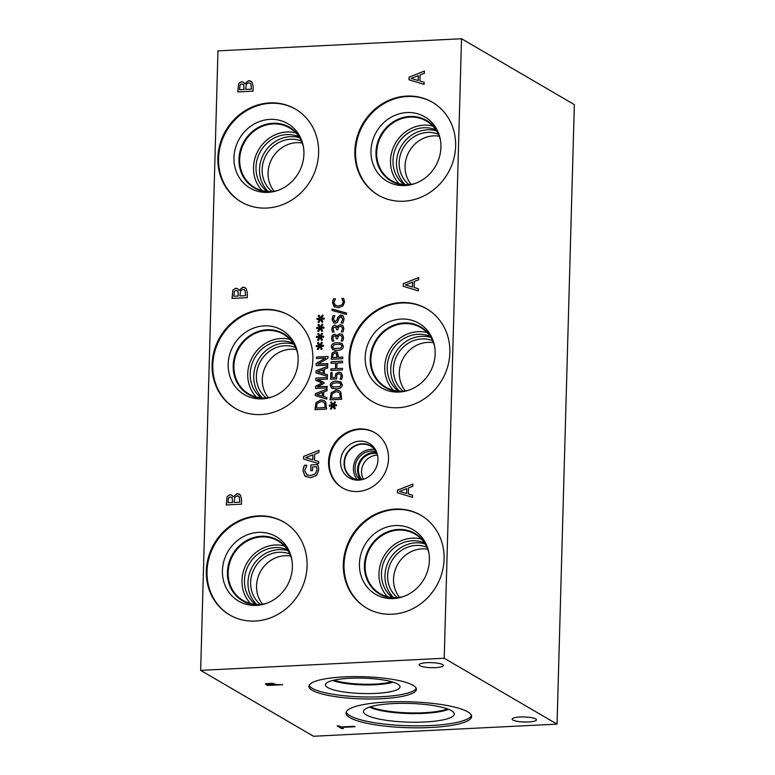 <?xml version="1.0" encoding="UTF-8"?>
<svg xmlns="http://www.w3.org/2000/svg" width="775" height="775" viewBox="0 0 775 775"><rect width="100%" height="100%" fill="white"/><g stroke="black" fill="none" stroke-linecap="round" stroke-linejoin="round"><path stroke-width="1.16" d="M461.522 38.75L574.343 104.625L557.041 724.131L444.211 658.246L200.657 670.375L217.959 50.869L461.522 38.75L444.211 658.246M354.252 726.291L354.998 726.727L341.581 727.396L343.47 728.5L341.668 728.597L337.135 725.942L338.937 725.855L340.826 726.96L354.252 726.291M341.668 728.597L337.299 725.942M343.315 728.413L341.668 728.49M341.581 727.396L354.843 726.64M274.534 684.635L269.332 683.598L267.414 683.957L268.47 684.935L274.534 684.635L269.332 683.502L267.423 683.85L267.84 684.567M265.525 683.724L272.364 683.269L276.258 684.548L282.691 684.703L267.462 685.458L265.525 683.618M267.462 685.458L266.048 684.528M282.526 684.606L267.462 685.362M557.041 724.131L313.478 736.25L200.657 670.375M528.55 721.961A12.177 2.509 1.6 0 1 512.149 719.152A12.177 2.509 1.6 0 1 520.093 717.02A12.177 2.509 1.6 0 1 536.494 719.83A12.177 2.509 1.6 0 1 528.55 721.961M435.492 667.624A12.177 2.509 1.6 0 1 419.091 664.814A12.177 2.509 1.6 0 1 427.035 662.683A12.177 2.509 1.6 0 1 443.436 665.493A12.177 2.509 1.6 0 1 435.492 667.624M312.286 690.312A53.756 11.092 1.6 0 1 308.934 686.301A53.756 11.092 1.6 0 1 353.332 676.623A53.756 11.092 1.6 0 1 413.056 685.294A53.756 11.092 1.6 0 1 416.407 689.304A53.756 11.092 1.6 0 1 372 698.982A53.756 11.092 1.6 0 1 312.286 690.312M349.961 717.689A62.814 12.962 1.6 0 1 346.047 713.01A62.814 12.962 1.6 0 1 397.933 701.695A62.814 12.962 1.6 0 1 467.713 711.828A62.814 12.962 1.6 0 1 471.626 716.517A62.814 12.962 1.6 0 1 419.74 727.822A62.814 12.962 1.6 0 1 349.961 717.689M332.029 310.436L332.068 309.041L346.532 313.052L346.502 314.408L332.029 310.436M332.068 310.446L332.107 309.06M332.068 309.041L346.541 313.042M337.319 327.302L338.113 325.645L340.273 324.696L342.85 325.636L343.838 328.552L343.034 331.884L341.387 331.971L342.492 328.716L341.901 326.924L340.118 326.343L338.423 327.157L337.939 329.675L336.65 329.743L335.778 327.05L333.521 327.544L333.124 329.026L334.054 332L332.407 332.078L331.826 328.988L332.552 326.411L334.713 325.229L335.982 325.519L337.358 327.321L338.152 325.665L340.312 324.715L342.889 325.655M336.689 329.743L335.778 327.05M341.93 326.943L342.531 328.736L341.397 331.845M342.211 325.142L342.85 325.636M332.407 332.078L331.787 328.968L332.514 326.391L334.684 325.209L335.963 325.51M331.119 361.722L342.686 361.14L342.637 362.748L336.98 363.029L336.825 368.59L342.482 368.309L342.443 369.907L330.867 370.489L330.915 368.881L335.449 368.658L335.604 363.097L331.07 363.32L331.119 361.722L342.686 361.169M331.109 363.32L331.148 361.741M335.604 363.097L335.449 368.658M330.915 368.881L335.488 368.677M330.906 370.479L330.954 368.9M336.825 368.59L342.482 368.328M332.988 404.686L334.664 401.741L335.507 402.225L333.744 404.967L336.582 404.763L336.553 405.78L333.725 405.877L335.343 408.425L334.471 409.006L332.94 406.216L331.264 409.161L330.421 408.667L332.194 405.945L329.356 406.139L329.385 405.122L332.213 405.054L330.605 402.477L331.468 401.905L333.017 404.715L334.703 401.76M330.605 402.477L331.487 401.934M332.213 405.054L330.644 402.496M329.385 405.122L332.252 405.073M329.394 406.139L329.423 405.141M332.194 405.945L330.46 408.687L331.264 409.161M332.94 406.216L334.49 408.987M333.744 404.967L336.582 404.792M334.664 401.741L335.507 402.225M332.243 393.748L331.458 398.214L340.37 397.769L339.721 393.245L338.685 392.247L336.04 391.733L332.243 393.748M331.429 398.195L340.37 397.769M340.332 397.749L339.721 393.245M339.692 393.225L338.685 392.247M330.082 399.861L331.206 392.76L336.147 390.077L339.343 390.794M331.167 392.741L336.108 390.058L339.324 390.784L340.884 392.276L341.62 399.29L330.053 399.861L331.206 392.76M336.302 382.792L332.756 383.402L331.506 385.233L332.678 386.977L339.692 386.638L340.981 384.758L339.818 383.044L336.302 382.792M332.707 386.996L339.721 386.657L341.019 384.787L340.244 383.238M330.257 385.32C330.324 382.714 332.368 381.329 336.389 381.164L340.855 381.843L342.269 384.7C342.221 387.316 340.177 388.701 336.147 388.866L331.652 388.178L330.218 385.301C330.286 382.685 332.33 381.3 336.35 381.145L340.845 381.833M331.652 388.178L330.218 385.301M340.128 379.169L341.174 376.049L340.516 374.344L338.646 373.821L336.96 374.587L336.592 378.965L330.625 379.256L330.809 372.639L332.165 372.572L332.029 377.638L335.149 377.502L335.914 373.579L338.743 372.194L341.494 373.124L342.511 376.011L341.765 379.207L340.128 379.285L341.203 376.069L340.554 374.364M335.11 377.483L335.875 373.56L338.704 372.174L340.874 372.668M332.029 377.638L335.149 377.502M330.809 372.639L332.165 372.591M330.663 379.256L330.847 372.659M333.095 354.097L332.562 357.604L337.212 357.391L336.166 353.4L334.887 353.138L333.095 354.097M332.591 357.624L337.212 357.391M337.173 357.372L336.582 353.739M331.216 359.271L332.117 353.061L334.916 351.492L337.454 352.422M332.078 353.042L334.887 351.472L337.425 352.402L338.481 357.304L342.792 357.091L342.753 358.699L331.187 359.271L332.117 353.061M338.481 357.304L342.792 357.12M336.805 351.918L337.425 352.402M337.377 344.303L333.831 344.914L332.582 346.745L333.754 348.488L340.758 348.149L342.056 346.28L340.893 344.555L337.377 344.303M333.783 348.508L340.797 348.169L342.095 346.299L340.923 344.575M332.727 349.699L331.293 346.812C331.361 344.207 333.405 342.821 337.425 342.657L341.92 343.344L343.344 346.212C343.296 348.827 341.252 350.213 337.222 350.377L332.727 349.699L331.332 346.832C331.4 344.226 333.444 342.841 337.464 342.676L341.93 343.354M336.437 338.801L335.556 336.127L334.538 335.904L333.269 336.602L332.872 338.084L333.802 341.058L332.155 341.145L331.535 338.026L332.301 335.468L334.461 334.287L335.73 334.577L337.106 336.389L337.9 334.722L340.06 333.773L342.637 334.713M337.067 336.36L337.861 334.703L340.022 333.754L342.598 334.693L343.587 337.609L342.782 340.942L341.136 341.029L342.24 337.774L341.649 335.982L339.867 335.401L338.162 336.214L337.687 338.733L336.398 338.801L335.556 336.127M341.678 336.001L342.279 337.793L341.145 340.913M341.959 334.199L342.598 334.693M332.194 341.165L331.564 338.045L332.262 335.449L334.432 334.267L335.711 334.567M334.383 321.46L335.207 321.644L337.018 319.968L337.697 317.459L340.68 314.912L343.102 315.89L344.071 318.99L343.054 322.991L341.126 323.088L342.773 319.193L340.913 316.597M341.165 323.088L342.734 319.174L340.874 316.578L339.062 318.157L337.396 322.41L335.284 323.291L333.744 322.942L332.088 319.397L332.94 315.774L334.781 315.677L333.424 319.222L335.178 321.625L337.057 319.988L337.735 317.479L340.719 314.941L343.141 315.909M342.434 315.338L343.102 315.89M334.345 321.441L335.207 321.644M332.94 315.774L334.781 315.706M333.763 322.952L332.126 319.416L332.979 315.793M341.843 316.801L340.874 316.578M335.023 305.185L338.491 306.086L342.017 304.798L343.248 302.114L341.814 298.423L343.654 298.336L344.536 302.047L342.918 305.999L338.404 307.743L334.044 306.454L332.562 302.608L333.676 298.859L335.498 298.762L333.87 302.55L335.449 305.486M341.814 298.423L343.664 298.356M342.705 299.78L341.853 298.452M334.984 305.166L338.452 306.067L341.978 304.778L343.209 302.085L342.734 299.799M332.921 300.477L333.637 298.83L335.498 298.743M334.829 307.016L332.591 302.628L332.959 300.497M334.81 307.007L334.083 306.474M424.128 82.237L424.07 84.368L408.997 79.777L409.064 77.171L424.438 71.058L424.371 73.286L420.079 74.942L419.914 81.007L424.128 82.237L419.914 81.007M412.591 495.235L412.532 497.366L397.459 492.774L397.527 490.168L412.901 484.055L412.843 486.283L408.541 487.94L408.377 494.004L412.591 495.235L408.377 494.004M244.764 83.797L248.639 80.629L252.03 82.111L253.144 86.616L253.018 91.179L237.789 91.934L238.642 83.526L241.5 81.733L243.263 82.14L244.803 83.816L248.678 80.658L250.964 81.162M239 290.296L242.875 287.137L246.266 288.61L247.37 293.115L247.244 297.677L232.025 298.433L232.878 290.024L235.736 288.232L237.499 288.639L239.039 290.315L242.904 287.157L245.191 287.661M233.236 496.794L237.102 493.636L240.502 495.109L241.606 499.613L241.48 504.176L226.252 504.932L227.104 496.523L229.962 494.731L231.735 495.138L233.265 496.814L237.14 493.656L239.427 494.159M359.416 428.943A31.998 29.295 120.3 0 1 374.674 432.605A31.998 29.295 120.3 0 1 387.209 467.122A31.998 29.295 120.3 0 1 357.662 491.524A31.998 29.295 120.3 0 1 342.405 487.863A31.998 29.295 120.3 0 1 329.859 453.346A31.998 29.295 120.3 0 1 359.416 428.943M258.172 515.898A53.756 49.212 120.3 0 1 283.815 522.05A53.756 49.212 120.3 0 1 304.885 580.039A53.756 49.212 120.3 0 1 255.237 621.046A53.756 49.212 120.3 0 1 229.603 614.895A53.756 49.212 120.3 0 1 208.523 556.905A53.756 49.212 120.3 0 1 258.172 515.898M263.946 309.399A53.756 49.212 120.3 0 1 289.579 315.551A53.756 49.212 120.3 0 1 310.659 373.54A53.756 49.212 120.3 0 1 261.01 414.548A53.756 49.212 120.3 0 1 235.368 408.396A53.756 49.212 120.3 0 1 214.297 350.407A53.756 49.212 120.3 0 1 263.946 309.399M269.71 102.901A53.756 49.212 120.3 0 1 295.353 109.052A53.756 49.212 120.3 0 1 316.423 167.042A53.756 49.212 120.3 0 1 266.774 208.049A53.756 49.212 120.3 0 1 241.141 201.897A53.756 49.212 120.3 0 1 220.061 143.898A53.756 49.212 120.3 0 1 269.71 102.901M395.182 509.078A53.756 49.212 120.3 0 1 420.815 515.23A53.756 49.212 120.3 0 1 441.886 573.219A53.756 49.212 120.3 0 1 392.237 614.226A53.756 49.212 120.3 0 1 366.604 608.075A53.756 49.212 120.3 0 1 345.534 550.085A53.756 49.212 120.3 0 1 395.182 509.078M400.946 302.579A53.756 49.212 120.3 0 1 426.579 308.731A53.756 49.212 120.3 0 1 447.659 366.72A53.756 49.212 120.3 0 1 398.011 407.728A53.756 49.212 120.3 0 1 372.368 401.576A53.756 49.212 120.3 0 1 351.298 343.587A53.756 49.212 120.3 0 1 400.946 302.579M406.71 96.081A53.756 49.212 120.3 0 1 432.353 102.232A53.756 49.212 120.3 0 1 453.423 160.222A53.756 49.212 120.3 0 1 403.775 201.229A53.756 49.212 120.3 0 1 378.142 195.077A53.756 49.212 120.3 0 1 357.062 137.088A53.756 49.212 120.3 0 1 406.71 96.081M318.389 466.908L318.748 469.824L316.607 475.404L310.62 477.778L304.885 475.976L302.957 470.599L304.41 465.329L306.852 465.213L304.701 470.754L306.881 474.823L310.62 475.579L315.27 473.893L316.994 469.989L316.588 466.744L312.654 466.938L312.558 470.619L310.775 470.706L310.94 464.942L317.585 464.613L318.389 466.908M318.68 461.483L318.622 463.624L303.548 459.023L303.626 456.427L319 450.314L318.932 452.542L314.64 454.189L314.466 460.253L318.68 461.483M418.355 288.736L418.297 290.867L403.223 286.275L403.3 283.669L418.674 277.557L418.607 279.785L414.315 281.441L414.141 287.506L418.355 288.736L414.141 287.506M320.588 318.012L322.274 315.057L323.107 315.551L321.344 318.283L324.183 318.079L324.153 319.097L321.325 319.193L322.942 321.741L322.08 322.323L320.54 319.532L318.864 322.478L318.021 321.983L319.794 319.261L316.956 319.455L316.985 318.438L319.813 318.37L318.205 315.793L319.077 315.222L320.618 318.031L322.303 315.086L323.107 315.551M320.085 336.127L321.761 333.182L322.603 333.667L320.84 336.398L323.669 336.205L323.64 337.222L320.811 337.309L322.439 339.857L321.567 340.438L320.036 337.648L318.351 340.593L317.517 340.099L319.29 337.377L316.452 337.58L316.481 336.563L319.31 336.486L317.702 333.909L318.564 333.337L320.114 336.147L321.799 333.202L322.603 333.667M316.423 357.052L327.99 356.471L327.941 358.273L317.818 364.114L327.796 363.611L327.757 365.112L316.181 365.684L316.248 363.407L325.539 358.089L316.384 358.544L316.423 357.052L327.99 356.49M327.486 374.751L327.438 376.369L315.987 372.872L316.035 370.896L327.718 366.255L327.67 367.951L324.405 369.2L324.279 373.812L327.486 374.751L324.279 373.812M316.074 402.545L321.015 399.852L324.231 400.578L325.791 402.08L326.527 409.084L314.96 409.665L316.074 402.545L321.053 399.871L324.25 400.588M326.847 397.498L326.798 399.125L315.347 395.628L315.406 393.652L327.089 389.011L327.04 390.707L323.776 391.956L323.64 396.567L326.847 397.498M315.812 380.331L315.871 378.113L327.408 377.512L327.36 379.12L317.392 379.614L324.086 382.424L324.057 383.402L317.198 386.861L327.157 386.367L327.118 387.868L315.551 388.44L315.609 386.25L322.138 382.918L315.774 380.322L315.842 378.093L327.408 377.541M319.823 345.185L321.509 342.24L322.352 342.724L320.588 345.456L323.417 345.262L323.388 346.28L320.559 346.367L322.187 348.915L321.315 349.496L319.784 346.706L318.099 349.661L317.266 349.157L319.038 346.435L316.2 346.638L316.229 345.621L319.058 345.543L317.45 342.967L318.312 342.395L319.862 345.204L321.548 342.259L322.352 342.724M320.337 327.069L322.012 324.124L322.855 324.609L321.092 327.341L323.931 327.137L323.902 328.154L321.063 328.251L322.691 330.799L321.819 331.38L320.288 328.59L318.603 331.535L317.769 331.041L319.542 328.319L316.704 328.513L316.733 327.496L319.562 327.428L317.953 324.851L318.816 324.279L320.366 327.089L322.051 324.144L322.855 324.609M317.953 324.851L318.835 324.308M319.562 327.428L317.983 324.87M316.733 327.496L319.6 327.447M316.743 328.513L316.772 327.525M319.542 328.319L317.769 331.041M318.612 331.535L317.808 331.061M320.288 328.59L321.838 331.371M321.092 327.341L323.921 327.166M319.058 345.543L317.479 342.986L318.331 342.434M316.229 345.621L319.097 345.563M316.239 346.628L316.268 345.64M319.038 346.435L317.266 349.157M318.099 349.661L317.295 349.186M319.784 346.706L321.334 349.486M320.588 345.456L323.417 345.282M322.138 382.918L315.609 386.25M315.58 388.44L315.648 386.27M317.198 386.861L327.157 386.396M317.392 379.614L324.086 382.433M316.946 394.601L322.381 396.209L322.448 392.47L316.946 394.601L322.381 396.209M322.342 396.19L322.448 392.47M323.64 396.567L326.847 397.517M315.406 393.652L327.089 389.05M315.386 395.647L315.435 393.681M317.149 403.543L316.365 408.008L325.277 407.563L324.628 403.048L323.572 402.031L320.947 401.528L317.149 403.543M316.365 408.008L325.277 407.563L324.628 403.048M324.599 403.029L323.592 402.041M314.989 409.655L316.103 402.564M317.585 371.845L323.01 373.453L323.088 369.714L317.585 371.845L323.01 373.453M322.981 373.434L323.088 369.714M316.035 370.896L327.718 366.294M316.016 372.891L316.074 370.925M316.423 358.544L316.462 357.072M325.539 358.089L316.248 363.407M316.219 365.684L316.287 363.427M317.818 364.114L327.796 363.64M317.702 333.909L318.583 333.366M319.31 336.486L317.731 333.928M316.481 336.563L319.348 336.505M316.491 337.571L316.52 336.582M319.29 337.377L317.517 340.099M318.351 340.593L317.556 340.118M320.036 337.648L321.586 340.428M320.84 336.398L323.669 336.224M318.205 315.793L319.087 315.251M316.985 318.438L319.852 318.389L318.244 315.812M316.994 319.455L317.023 318.457M319.794 319.261L318.021 321.983M318.864 322.478L318.06 322.003M320.54 319.532L322.09 322.303M321.344 318.283L324.183 318.108M411.099 78.42L418.238 80.532L418.374 75.63L411.099 78.42L418.238 80.532M418.2 80.513L418.335 75.611M409.064 77.171L424.438 71.097M409.026 79.786L409.103 77.19M405.335 284.919L412.465 287.031L412.571 282.11L405.335 284.919L412.465 287.031M412.436 287.012L412.571 282.11M403.3 283.669L418.665 277.595M403.262 286.285L403.329 283.689M399.561 491.418L406.701 493.53L406.798 488.608L406.701 493.53L399.561 491.418L406.798 488.608M397.527 490.168L412.901 484.094M397.498 492.784L397.565 490.188M240.105 84.814L239.582 89.735L244.067 89.532L243.699 84.737L241.722 83.923L240.105 84.814M239.582 89.735L244.067 89.532M244.028 89.513L243.699 84.737M246.256 84.233L245.752 89.454L251.381 89.173L250.887 83.884L250.102 83.119L248.668 82.828L246.256 84.233M245.723 89.425L251.381 89.173M251.342 89.154L250.887 83.884M250.848 83.865L250.102 83.119M238.642 83.526L241.538 81.753L243.282 82.15M237.828 91.934L238.681 83.545M234.341 291.313L233.808 296.234L238.293 296.031L237.925 291.235L235.958 290.422L234.341 291.313M233.808 296.234L238.293 296.031M238.264 296.011L237.925 291.235M240.492 290.732L239.95 295.934L245.617 295.672L245.123 290.383L242.895 289.327L240.492 290.732M239.95 295.934L245.617 295.672M245.578 295.653L245.123 290.383M245.084 290.363L244.328 289.618M232.054 298.433L232.907 290.044L235.765 288.252L237.518 288.649M228.577 497.812L228.044 502.733L232.529 502.529L232.161 497.734L230.185 496.92L228.577 497.812M228.044 502.733L232.529 502.529M232.49 502.51L232.161 497.734M234.728 497.23L234.186 502.433L239.843 502.171L239.349 496.882L237.131 495.826L234.728 497.23M234.186 502.433L239.843 502.171M239.814 502.152L239.32 496.862L238.526 496.097M226.29 504.932L227.143 496.542L230.001 494.75L231.744 495.147M305.66 457.676L312.79 459.778L312.897 454.857L305.66 457.676L312.79 459.778M312.761 459.759L312.897 454.857M314.466 460.253L318.68 461.493M303.626 456.427L319 450.343M303.587 459.032L303.664 456.446M310.94 464.942L317.595 464.632M310.814 470.706L310.969 464.961M316.588 466.744L317.033 470.008L315.27 473.893M306.919 474.843L310.649 475.598L315.309 473.912M303.461 467.625L304.449 465.349L306.852 465.233M306.009 476.809L304.924 475.995L302.996 470.619L303.5 467.654M447.543 708.912A42.635 8.796 1.6 0 1 408.89 712.864A42.635 8.796 1.6 0 1 370.508 706.761M471.471 715.519A62.814 12.962 1.6 0 1 417.434 725.865A62.814 12.962 1.6 0 1 350.009 715.722A62.814 12.962 1.6 0 1 346.251 712.022M366.333 714.908A45.405 9.368 1.6 0 1 363.591 710.995A45.405 9.368 1.6 0 1 402.273 703.342A45.405 9.368 1.6 0 1 451.457 710.675A45.405 9.368 1.6 0 1 454.228 713.523A45.405 9.368 1.6 0 1 418.035 722.213A45.405 9.368 1.6 0 1 366.333 714.908M369.52 707.071A43.168 8.903 1.6 0 0 408.871 713.494A43.168 8.903 1.6 0 0 448.522 709.28A43.168 8.903 1.6 0 1 408.871 713.513A43.168 8.903 1.6 0 1 369.501 707.081M391.772 681.777A34.517 7.12 1.6 0 1 333.948 680.159M416.214 688.316A53.756 11.092 1.6 0 1 369.694 697.016A53.756 11.092 1.6 0 1 312.335 688.336A53.756 11.092 1.6 0 1 309.177 685.323M327.748 687.57A37.316 7.702 1.6 0 1 325.49 684.354A37.316 7.702 1.6 0 1 357.285 678.067A37.316 7.702 1.6 0 1 397.701 684.092A37.316 7.702 1.6 0 1 399.978 686.437A37.316 7.702 1.6 0 1 370.237 693.577A37.316 7.702 1.6 0 1 327.748 687.57M332.649 680.469A35.078 7.237 1.6 0 0 393.051 682.155A35.078 7.237 1.6 0 1 332.63 680.479M378.491 195.281A53.756 49.212 120.3 0 1 357.827 137.282A53.756 49.212 120.3 0 1 407.418 96.487A53.756 49.212 120.3 0 1 432.702 102.436M406.962 112.559A37.316 34.168 120.3 0 1 438.853 134.046A37.316 34.168 120.3 0 1 409.035 185.109A37.316 34.168 120.3 0 1 404.928 185.564A37.316 34.168 120.3 0 1 370.963 150.805A37.316 34.168 120.3 0 1 406.962 112.559M410.421 184.838A35.078 32.114 120.3 0 1 407.892 185.07A35.078 32.114 120.3 0 1 391.162 181.05A35.078 32.114 120.3 0 1 377.406 143.21A35.078 32.114 120.3 0 1 409.81 116.444A35.078 32.114 120.3 0 1 426.541 120.464A35.078 32.114 120.3 0 1 439.299 135.373M391.162 181.05A35.078 32.114 120.3 0 1 377.415 143.21A35.078 32.114 120.3 0 1 409.81 116.453A35.078 32.114 120.3 0 1 426.541 120.464M440.413 140.013A34.526 31.61 -59.7 0 0 426.453 121.055A34.526 31.61 -59.7 0 0 381.746 134.937A34.526 31.61 -59.7 0 0 391.637 180.691A34.526 31.61 -59.7 0 0 408.105 184.644A34.526 31.61 -59.7 0 0 415.003 183.53M372.727 401.779A53.756 49.212 120.3 0 1 352.053 343.78A53.756 49.212 120.3 0 1 401.644 302.986A53.756 49.212 120.3 0 1 426.928 308.934M401.198 319.058A37.316 34.168 120.3 0 1 433.089 340.545A37.316 34.168 120.3 0 1 403.271 391.608A37.316 34.168 120.3 0 1 399.154 392.063A37.316 34.168 120.3 0 1 365.199 357.304A37.316 34.168 120.3 0 1 401.198 319.058M404.647 391.346A35.078 32.114 120.3 0 1 402.118 391.569A35.078 32.114 120.3 0 1 385.388 387.548A35.078 32.114 120.3 0 1 371.642 349.709A35.078 32.114 120.3 0 1 404.037 322.942A35.078 32.114 120.3 0 1 420.767 326.963A35.078 32.114 120.3 0 1 433.535 341.872M385.398 387.548A35.078 32.114 120.3 0 1 371.651 349.709A35.078 32.114 120.3 0 1 404.046 322.952A35.078 32.114 120.3 0 1 420.777 326.963M434.649 346.512A34.526 31.61 -59.7 0 0 420.689 327.554A34.526 31.61 -59.7 0 0 375.982 341.436A34.526 31.61 -59.7 0 0 385.873 387.19A34.526 31.61 -59.7 0 0 402.332 391.142A34.526 31.61 -59.7 0 0 409.239 390.028M366.953 608.278A53.756 49.212 120.3 0 1 346.289 550.279A53.756 49.212 120.3 0 1 395.88 509.485A53.756 49.212 120.3 0 1 421.164 515.433M395.424 525.557A37.316 34.168 120.3 0 1 427.325 547.043A37.316 34.168 120.3 0 1 397.507 598.106A37.316 34.168 120.3 0 1 393.39 598.562A37.316 34.168 120.3 0 1 359.426 563.803A37.316 34.168 120.3 0 1 395.424 525.557M398.883 597.845A35.078 32.114 120.3 0 1 396.354 598.067A35.078 32.114 120.3 0 1 379.624 594.047A35.078 32.114 120.3 0 1 365.868 556.208A35.078 32.114 120.3 0 1 398.272 529.451A35.078 32.114 120.3 0 1 415.003 533.462A35.078 32.114 120.3 0 1 427.761 548.371M379.624 594.047A35.078 32.114 120.3 0 1 365.877 556.208A35.078 32.114 120.3 0 1 398.282 529.451A35.078 32.114 120.3 0 1 415.003 533.462M428.875 553.011A34.526 31.61 -59.7 0 0 414.925 534.053A34.526 31.61 -59.7 0 0 370.218 547.935A34.526 31.61 -59.7 0 0 380.099 593.689A34.526 31.61 -59.7 0 0 396.567 597.641A34.526 31.61 -59.7 0 0 403.475 596.527M241.49 202.101A53.756 49.212 120.3 0 1 220.827 144.102A53.756 49.212 120.3 0 1 270.407 103.308A53.756 49.212 120.3 0 1 295.701 109.256M269.962 119.379A37.316 34.168 120.3 0 1 301.853 140.866A37.316 34.168 120.3 0 1 272.035 191.929A37.316 34.168 120.3 0 1 267.927 192.384A37.316 34.168 120.3 0 1 233.963 157.625A37.316 34.168 120.3 0 1 269.962 119.379M273.41 191.657A35.078 32.114 120.3 0 1 270.892 191.89A35.078 32.114 120.3 0 1 254.161 187.87A35.078 32.114 120.3 0 1 240.405 150.03A35.078 32.114 120.3 0 1 272.8 123.264A35.078 32.114 120.3 0 1 289.53 127.284A35.078 32.114 120.3 0 1 302.298 142.193M254.161 187.87A35.078 32.114 120.3 0 1 240.415 150.03A35.078 32.114 120.3 0 1 272.81 123.273A35.078 32.114 120.3 0 1 289.54 127.284M303.412 146.833A34.526 31.61 -59.7 0 0 289.453 127.875A34.526 31.61 -59.7 0 0 244.745 141.757A34.526 31.61 -59.7 0 0 254.636 187.511A34.526 31.61 -59.7 0 0 271.105 191.464A34.526 31.61 -59.7 0 0 278.002 190.35M433.448 342.724A29.431 26.941 -59.7 0 0 427.693 342.376A29.431 26.941 -59.7 0 0 402.196 360.327A29.431 26.941 -59.7 0 0 405.354 390.852M403.184 391.094A29.431 26.941 120.3 0 1 397.72 354.127A29.431 26.941 120.3 0 1 432.595 340.719M302.221 143.046A29.431 26.941 -59.7 0 0 296.457 142.697A29.431 26.941 -59.7 0 0 270.959 160.648A29.431 26.941 -59.7 0 0 274.118 191.163M271.948 191.415A29.431 26.941 120.3 0 1 266.484 154.448A29.431 26.941 120.3 0 1 301.359 141.04M296.447 349.544A29.431 26.941 -59.7 0 0 290.693 349.196A29.431 26.941 -59.7 0 0 265.186 367.147A29.431 26.941 -59.7 0 0 268.353 397.662M266.183 397.914A29.431 26.941 120.3 0 1 260.72 360.947A29.431 26.941 120.3 0 1 295.595 347.539M427.684 549.223A29.431 26.941 -59.7 0 0 421.929 548.874A29.431 26.941 -59.7 0 0 396.422 566.825A29.431 26.941 -59.7 0 0 399.58 597.351M397.41 597.593A29.431 26.941 120.3 0 1 391.956 560.625A29.431 26.941 120.3 0 1 426.831 547.218M439.222 136.226A29.431 26.941 -59.7 0 0 433.457 135.877A29.431 26.941 -59.7 0 0 407.96 153.828A29.431 26.941 -59.7 0 0 411.118 184.353M408.948 184.595A29.431 26.941 120.3 0 1 403.494 147.628A29.431 26.941 120.3 0 1 438.359 134.22M430.813 337.435A31.862 29.169 -59.7 0 0 421.484 336.331A31.862 29.169 -59.7 0 0 393.187 357.343A31.862 29.169 -59.7 0 0 399.454 391.152M427.035 332.562A34.526 31.61 -59.7 0 0 418.045 331.671A34.526 31.61 -59.7 0 0 387.626 353.865A34.526 31.61 -59.7 0 0 393.351 390.251M430.144 336.408A31.862 29.169 -59.7 0 0 391.908 350.736A31.862 29.169 -59.7 0 0 398.234 391.075M299.586 137.756A31.862 29.169 -59.7 0 0 290.247 136.652A31.862 29.169 -59.7 0 0 261.95 157.664A31.862 29.169 -59.7 0 0 268.218 191.473M295.798 132.883A34.526 31.61 -59.7 0 0 286.808 131.992A34.526 31.61 -59.7 0 0 256.389 154.186A34.526 31.61 -59.7 0 0 262.115 190.572M298.918 136.729A31.862 29.169 -59.7 0 0 260.671 151.057A31.862 29.169 -59.7 0 0 266.997 191.396M293.812 344.255A31.862 29.169 -59.7 0 0 284.483 343.151A31.862 29.169 -59.7 0 0 256.186 364.163A31.862 29.169 -59.7 0 0 262.454 397.972M290.034 339.382A34.526 31.61 -59.7 0 0 281.044 338.491A34.526 31.61 -59.7 0 0 250.625 360.685A34.526 31.61 -59.7 0 0 256.341 397.071M293.144 343.228A31.862 29.169 -59.7 0 0 254.907 357.556A31.862 29.169 -59.7 0 0 261.223 397.895M272.238 396.848A34.526 31.61 120.3 0 1 265.331 397.963A34.526 31.61 120.3 0 1 248.872 394.01A34.526 31.61 120.3 0 1 238.981 348.256A34.526 31.61 120.3 0 1 283.689 334.374A34.526 31.61 120.3 0 1 297.648 353.332M425.049 543.934A31.862 29.169 -59.7 0 0 415.71 542.829A31.862 29.169 -59.7 0 0 387.413 563.851A31.862 29.169 -59.7 0 0 393.681 597.651M421.261 539.061A34.526 31.61 -59.7 0 0 412.271 538.17A34.526 31.61 -59.7 0 0 381.852 560.364A34.526 31.61 -59.7 0 0 387.577 596.75M424.38 542.907A31.862 29.169 -59.7 0 0 386.144 557.235A31.862 29.169 -59.7 0 0 392.46 597.573M436.587 130.936A31.862 29.169 -59.7 0 0 427.248 129.832A31.862 29.169 -59.7 0 0 398.951 150.844A31.862 29.169 -59.7 0 0 405.218 184.653M432.799 126.063A34.526 31.61 -59.7 0 0 423.809 125.172A34.526 31.61 -59.7 0 0 393.39 147.366A34.526 31.61 -59.7 0 0 399.115 183.752M435.918 129.909A31.862 29.169 -59.7 0 0 397.672 144.237A31.862 29.169 -59.7 0 0 403.998 184.576M235.716 408.599A53.756 49.212 120.3 0 1 215.053 350.6A53.756 49.212 120.3 0 1 264.643 309.806A53.756 49.212 120.3 0 1 289.927 315.754M264.198 325.878A37.316 34.168 120.3 0 1 296.089 347.365A37.316 34.168 120.3 0 1 266.271 398.427A37.316 34.168 120.3 0 1 262.153 398.883A37.316 34.168 120.3 0 1 228.189 364.124A37.316 34.168 120.3 0 1 264.198 325.878M267.646 398.156A35.078 32.114 120.3 0 1 265.118 398.389A35.078 32.114 120.3 0 1 248.387 394.368A35.078 32.114 120.3 0 1 234.641 356.529A35.078 32.114 120.3 0 1 267.036 329.762A35.078 32.114 120.3 0 1 283.766 333.783A35.078 32.114 120.3 0 1 296.534 348.692M248.397 394.368A35.078 32.114 120.3 0 1 234.641 356.529A35.078 32.114 120.3 0 1 267.046 329.772A35.078 32.114 120.3 0 1 283.766 333.783M290.673 556.053A29.431 26.941 -59.7 0 0 284.929 555.704A29.431 26.941 -59.7 0 0 259.431 573.636A29.431 26.941 -59.7 0 0 262.58 604.161M260.4 604.403A29.431 26.941 120.3 0 1 254.965 567.455A29.431 26.941 120.3 0 1 289.811 554.038M288.029 550.754A31.862 29.169 -59.7 0 0 278.719 549.649A31.862 29.169 -59.7 0 0 250.432 570.662A31.862 29.169 -59.7 0 0 256.67 604.461M284.26 545.891A34.517 31.601 -59.7 0 0 275.27 545.009A34.517 31.601 -59.7 0 0 244.861 567.184A34.517 31.601 -59.7 0 0 250.587 603.56M287.36 549.727A31.862 29.169 -59.7 0 0 249.143 564.055A31.862 29.169 -59.7 0 0 255.44 604.384M266.581 603.308A34.517 31.601 120.3 0 1 259.567 604.452A34.517 31.601 120.3 0 1 243.108 600.499A34.517 31.601 120.3 0 1 233.227 554.764A34.517 31.601 120.3 0 1 277.915 540.892A34.517 31.601 120.3 0 1 291.894 559.947M229.952 615.098A53.756 49.212 120.3 0 1 209.289 557.099A53.756 49.212 120.3 0 1 258.879 516.305A53.756 49.212 120.3 0 1 284.163 522.253M258.424 532.377A37.316 34.168 120.3 0 1 290.315 553.844A37.316 34.168 120.3 0 1 260.487 604.926A37.316 34.168 120.3 0 1 256.389 605.382A37.316 34.168 120.3 0 1 222.425 570.623A37.316 34.168 120.3 0 1 258.424 532.377M261.863 604.665A35.078 32.114 120.3 0 1 259.354 604.887A35.078 32.114 120.3 0 1 242.623 600.867A35.078 32.114 120.3 0 1 228.867 563.028A35.078 32.114 120.3 0 1 261.272 536.271A35.078 32.114 120.3 0 1 278.002 540.282A35.078 32.114 120.3 0 1 290.761 555.181M242.623 600.867A35.078 32.114 120.3 0 1 228.877 563.028A35.078 32.114 120.3 0 1 261.272 536.271A35.078 32.114 120.3 0 1 278.002 540.282M377.541 455.196A15.723 14.396 -59.7 0 0 376.708 455.216A15.723 14.396 -59.7 0 0 363.63 463.721A15.723 14.396 -59.7 0 0 363.494 479.26M361.973 479.686A15.723 14.396 120.3 0 1 360.695 461.493A15.723 14.396 120.3 0 1 377.163 453.666M376.873 452.774A16.498 15.103 -59.7 0 0 373.453 452.542A16.498 15.103 -59.7 0 0 359.116 462.704A16.498 15.103 -59.7 0 0 361.053 479.87M374.809 449.636A18.251 16.711 -59.7 0 0 371.022 449.374A18.251 16.711 -59.7 0 0 355.153 460.621A18.251 16.711 -59.7 0 0 357.304 479.609M376.369 451.854A16.498 15.103 -59.7 0 0 357.478 459.614A16.498 15.103 -59.7 0 0 360.007 479.89M361.111 479.87A18.251 16.711 120.3 0 1 361.082 479.87A18.251 16.711 120.3 0 1 352.383 477.778A18.251 16.711 120.3 0 1 347.152 453.588A18.251 16.711 120.3 0 1 370.789 446.245A18.251 16.711 120.3 0 1 376.902 452.823M342.753 488.066A31.998 29.295 120.3 0 1 330.625 453.54A31.998 29.295 120.3 0 1 360.113 429.35A31.998 29.295 120.3 0 1 375.022 432.808M359.784 441.14A19.947 18.261 120.3 0 1 375.672 450.023A19.947 18.261 120.3 0 1 375.168 469.563A19.947 18.261 120.3 0 1 358.689 480.151A19.947 18.261 120.3 0 1 358.069 480.171A19.947 18.261 120.3 0 1 340.554 461.241A19.947 18.261 120.3 0 1 359.784 441.14M359.242 480.113A18.581 17.011 120.3 0 1 352.102 477.991A18.581 17.011 120.3 0 1 344.817 457.948A18.581 17.011 120.3 0 1 361.973 443.775A18.581 17.011 120.3 0 1 370.838 445.896A18.581 17.011 120.3 0 1 376.195 451.079M352.102 477.991A18.581 17.011 120.3 0 1 344.817 457.948A18.581 17.011 120.3 0 1 361.983 443.775A18.581 17.011 120.3 0 1 370.838 445.906"/></g></svg>
